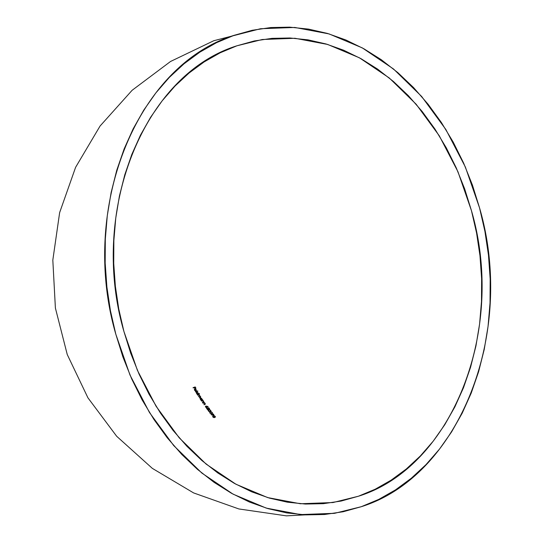 <?xml version="1.0" encoding="UTF-8"?>
<svg xmlns="http://www.w3.org/2000/svg" width="543" height="543" viewBox="0 0 543 543"><rect width="100%" height="100%" fill="white"/><g stroke="black" fill="none" stroke-linecap="round" stroke-linejoin="round"><path stroke-width="0.81" d="M195.656 391.951A209.231 18.659 164.9 0 1 197.862 391.184A234.182 144.92 70.9 0 1 197.713 390.953A209.36 18.672 -15.1 0 0 195.507 391.713A234.203 144.933 -109.1 0 0 195.656 391.951A209.231 18.659 164.9 0 1 197.862 391.184L197.482 391.245A209.842 18.713 -15.1 0 0 195.616 391.89A209.842 18.713 -15.1 0 1 197.482 391.245L197.862 391.184A234.182 144.92 70.9 0 1 197.713 390.953A209.36 18.672 -15.1 0 0 195.507 391.713A234.203 144.933 -109.1 0 0 195.656 391.951M196.62 393.539L197.347 394.116A207.969 18.543 -15.1 0 0 197.075 394.211A234.203 144.933 -109.1 0 0 197.224 394.449A207.833 18.537 164.9 0 1 199.43 393.682A234.182 144.92 70.9 0 1 199.281 393.451A207.969 18.543 -15.1 0 0 198.344 393.777L197.896 392.535L196.736 392.148L196.376 393.051L197.347 394.116A207.969 18.543 -15.1 0 0 197.075 394.211A234.203 144.933 -109.1 0 0 197.224 394.449A207.833 18.537 164.9 0 1 199.43 393.682A234.182 144.92 70.9 0 1 199.281 393.451A207.969 18.543 -15.1 0 0 198.344 393.777L198.012 392.908M203.306 401.996L203.13 402.064A203.109 18.116 -15.1 0 0 202.39 402.315A234.203 144.933 -109.1 0 0 202.553 402.553A202.96 18.102 164.9 0 1 203.347 402.275L203.815 401.61L202.865 400.666A203.869 18.184 164.9 0 1 203.143 400.564A234.189 144.927 70.9 0 1 202.987 400.334A204.012 18.191 -15.1 0 0 201.419 400.877A234.203 144.933 -109.1 0 0 201.575 401.107A203.869 18.184 164.9 0 1 202.145 400.91L203.279 401.114L203.306 401.996M204.813 404.209L204.636 404.27A201.691 17.987 -15.1 0 0 203.903 404.528A234.203 144.933 -109.1 0 0 204.059 404.759A201.534 17.973 164.9 0 1 204.86 404.487L205.329 403.822L204.358 402.879A202.471 18.055 164.9 0 1 204.643 402.777A234.189 144.927 70.9 0 1 204.48 402.546A202.62 18.068 -15.1 0 0 202.912 403.089A234.203 144.933 -109.1 0 0 203.075 403.32A202.471 18.055 164.9 0 1 203.639 403.123L204.854 403.401L205.071 404.006L204.636 404.27A201.691 17.987 -15.1 0 0 203.903 404.528A234.203 144.933 -109.1 0 0 204.059 404.759A201.534 17.973 164.9 0 1 204.86 404.487L204.473 404.542A202.172 18.028 -15.1 0 0 204.019 404.698A202.172 18.028 -15.1 0 1 204.473 404.542L205.288 404.223L204.949 403.53L204.813 404.209M206.829 406.537L206.72 406.408A211.37 55.814 -168.7 0 0 208.078 406.795A220.906 119.677 117.8 0 1 208.064 406.571A211.492 55.861 11.3 0 1 206.53 406.137L205.485 406.218L205.607 407.074L206.835 407.664L206.829 406.537M212.286 412.449L210.738 411.669L209.693 412.599L210.277 413.393L211.254 413.63L212.211 413.223L212.286 412.449M215.279 416.433L214.118 415.633L212.659 416.379L214.023 417.621L215.266 417.153L215.279 416.433M123.885 331.352C89.018 211.838 143.203 74.941 236.904 45.802L262.317 39.503L294.951 38.281L327.673 44.451L359.439 57.816L389.25 77.961L416.148 104.229L439.28 135.798L457.919 171.663L471.467 210.684C506.334 330.198 452.143 467.095 358.441 496.227L333.029 502.533L300.394 503.755L267.672 497.585L235.906 484.213L206.102 464.075L179.204 437.807L156.065 406.232L137.427 370.374L123.885 331.352L118.761 308.987L115.367 286.256L113.725 263.375L113.86 240.576L115.761 218.062L119.412 196.064L124.781 174.785L131.813 154.429L140.447 135.2L150.594 117.281L162.16 100.835L175.022 86.038L189.073 73.013L204.168 61.902L220.166 52.8L236.904 45.802L254.233 40.976L271.982 38.363L289.976 37.99L308.037 39.856L326.004 43.956L343.699 50.241L360.952 58.651L377.595 69.104L393.465 81.504L408.417 95.731L422.298 111.641L434.984 129.091L446.339 147.906L456.269 167.909L464.672 188.903L471.467 210.684L476.584 233.049L479.978 255.78L481.621 278.661L481.492 301.46L479.591 323.974L475.94 345.972L470.564 367.251L463.532 387.607L454.898 406.836L444.751 424.755L433.192 441.194L420.323 455.998L406.273 469.016L391.177 480.134L375.186 489.229L358.441 496.227L341.113 501.06L323.37 503.673L305.376 504.047L287.308 502.173L269.342 498.08L251.647 491.795L234.393 483.385L217.757 472.926L201.881 460.532L186.935 446.305L173.047 430.389L160.368 412.945L149.006 394.13L139.076 374.127L130.673 353.133L123.885 331.352M211.118 414.492A222.087 124.137 -66 0 0 211.152 414.716A208.01 57.341 -167.7 0 0 212.72 415.178L213.725 415.178L213.637 414.228L212.286 413.657L212.53 414.906A208.152 57.409 12.3 0 1 211.118 414.492A222.087 124.137 -66 0 0 211.152 414.716A208.01 57.341 -167.7 0 0 212.72 415.178L213.813 415.069L213.637 414.228L212.225 413.698L212.53 414.906L212.13 414.974L212.53 414.906A208.152 57.409 12.3 0 1 211.118 414.492M210.82 410.454L209.286 409.673L208.234 410.603L208.811 411.397L209.788 411.635L210.738 411.227L210.82 410.454M208.546 409.049L208.03 408.838A216.311 77.459 19.9 0 1 206.428 408.139A234.203 144.933 -109.1 0 0 207.691 409.904A198.059 17.661 164.9 0 1 207.908 409.829A234.203 144.933 70.9 0 1 207.039 408.621A216.202 77.411 -160.1 0 0 208.078 409.069L209.103 409.361L209.53 408.913L209.041 408.031L207.983 407.725A234.189 144.927 -109.1 0 0 208.152 407.956L209.191 408.594L209.13 409.055L208.546 409.049M200.428 399.431L201.175 400.008A204.494 18.238 -15.1 0 0 200.903 400.103A234.203 144.933 -109.1 0 0 201.059 400.334A204.344 18.224 164.9 0 1 202.627 399.791A234.189 144.927 70.9 0 1 202.471 399.56A204.494 18.238 -15.1 0 0 202.179 399.662L201.697 398.426L200.516 398.046L200.17 398.949L201.175 400.008A204.494 18.238 -15.1 0 0 200.903 400.103A234.203 144.933 -109.1 0 0 201.059 400.334A204.344 18.224 164.9 0 1 202.627 399.791A234.189 144.927 70.9 0 1 202.471 399.56A204.494 18.238 -15.1 0 0 202.179 399.662L201.792 398.806M199.417 395.942L199.213 396.023A206.768 18.442 -15.1 0 0 198.412 396.302A234.203 144.933 -109.1 0 0 198.568 396.539A206.632 18.428 164.9 0 1 199.172 396.329L200.258 396.533L200.116 397.32A205.994 18.367 -15.1 0 0 199.267 397.612A234.203 144.933 -109.1 0 0 199.417 397.849A205.851 18.36 164.9 0 1 200.265 397.557L200.679 396.797L199.016 394.775A207.392 18.496 164.9 0 1 199.288 394.68A234.189 144.927 70.9 0 1 199.138 394.442A207.528 18.51 -15.1 0 0 197.571 394.985A234.203 144.933 -109.1 0 0 197.72 395.223A207.392 18.496 164.9 0 1 198.378 394.992L199.417 395.223L199.417 395.942M196.104 389.562L195.249 389.019L194.448 389.358L194.591 390.295L195.575 391.035A229.017 134.969 105.7 0 1 195.534 390.79L194.686 390.044L194.91 389.29A234.196 144.933 -109.1 0 0 195.975 391.014L196.281 389.847L194.957 389.005L194.414 389.915L195.575 391.035A229.017 134.969 105.7 0 1 195.534 390.79L195.161 390.851A229.574 135.302 -74.3 0 0 195.161 390.872L195.534 390.79L194.645 389.922L194.91 389.29L194.34 389.487M193.179 387.926A211.383 18.849 164.9 0 1 194.224 387.566A234.196 144.933 -109.1 0 0 194.862 388.612A210.833 18.801 164.9 0 1 195.086 388.537A234.196 144.933 70.9 0 1 194.448 387.485A211.383 18.849 164.9 0 1 195.113 387.261A234.182 144.927 -109.1 0 0 195.745 388.306A210.833 18.801 164.9 0 1 195.969 388.231A234.182 144.927 70.9 0 1 195.188 386.942A211.512 18.862 -15.1 0 0 193.036 387.688A234.203 144.933 -109.1 0 0 193.179 387.926A211.383 18.849 164.9 0 1 194.224 387.566L193.851 387.621A211.987 18.903 -15.1 0 0 193.145 387.865A211.987 18.903 -15.1 0 1 193.851 387.621L194.224 387.566A234.196 144.933 -109.1 0 0 194.862 388.612A210.833 18.801 164.9 0 1 195.086 388.537L195.086 388.537A234.196 144.933 70.9 0 1 194.448 387.485L194.075 387.546A234.739 145.266 -109.1 0 0 194.095 387.58A234.739 145.266 -109.1 0 1 194.075 387.546L194.448 387.485A211.383 18.849 164.9 0 1 195.113 387.261L194.74 387.315A211.987 18.903 -15.1 0 0 194.075 387.546A211.987 18.903 -15.1 0 1 194.74 387.315L195.113 387.261A234.182 144.927 -109.1 0 0 195.745 388.306A210.833 18.801 164.9 0 1 195.969 388.231L195.969 388.231A234.182 144.927 70.9 0 1 195.188 386.942A211.512 18.862 -15.1 0 0 193.036 387.688A234.203 144.933 -109.1 0 0 193.179 387.926M479.55 207.881C516.033 332.947 459.33 476.211 361.265 506.707L334.678 513.298L300.523 514.581L266.28 508.119L233.035 494.13L201.84 473.055L173.692 445.559L149.481 412.524L129.974 374.989L115.802 334.155C79.312 209.089 136.022 65.818 234.081 35.329L260.674 28.731L294.822 27.455L329.065 33.91L362.317 47.899L393.505 68.981L421.653 96.471L445.864 129.512L465.371 167.04L479.55 207.881L472.437 185.082L463.647 163.11L453.256 142.178L441.371 122.487L428.094 104.229L413.569 87.579L397.924 72.694L381.308 59.716L363.898 48.775L345.843 39.972L327.327 33.395L308.519 29.105L289.616 27.15L270.787 27.544L252.217 30.279L234.081 35.329L216.562 42.653L199.817 52.176L184.023 63.809L169.321 77.432L155.855 92.921L143.752 110.127L133.137 128.881L124.103 149.006L116.738 170.305L111.118 192.575L107.297 215.598L105.308 239.158L105.172 263.022L106.89 286.962L110.439 310.752L115.802 334.155L122.908 356.955L131.698 378.926L142.09 399.852L153.981 419.542L167.251 437.801L181.783 454.457L197.428 469.342L214.037 482.32L231.454 493.261L249.508 502.065L268.025 508.642L286.826 512.925L305.736 514.886L324.565 514.492L343.135 511.757L361.265 506.707L378.79 499.384L395.528 489.861L411.322 478.227L426.024 464.604L439.491 449.109L451.593 431.909L462.215 413.148L471.243 393.03L478.607 371.731L484.227 349.461L488.048 326.438L490.037 302.879L490.18 279.014L488.462 255.074L484.906 231.284L479.55 207.881M215.374 416.868L214.268 415.653L212.713 416.196L213.277 417.37L215.103 417.309M213.277 417.37L214.695 417.506M214.756 417.323L214.078 417.635M213.372 415.707L214.356 415.924M213.779 415.646L213.358 415.748M213.806 417.357L212.863 416.976L213.535 415.986L212.7 416.264L214.241 415.89L214.933 416.305L214.818 417.139L213.494 417.424L213.901 417.363L213.114 416.936L213.229 416.114L214.933 416.305M213.229 417.377L214.797 417.146L214.974 416.366M213.827 415.952L212.822 416.176M213.44 415.694L214.417 415.972M214.919 417.105L214.288 417.567M211.146 414.682A208.763 57.578 -167.7 0 0 212.13 414.974A208.763 57.578 -167.7 0 1 211.146 414.682M212.272 413.902L213.324 414.194L213.304 415.042L212.313 414.648L212.388 414.01L213.406 414.289L213.575 414.859L213.026 414.981L212.435 414.397L212.625 413.841L212.198 413.902M212.489 414.981L213.27 415.042M212.327 414.859L213.005 415.083M212.374 412.884L211.281 411.669L209.741 412.212L210.277 413.393L212.096 413.325M210.277 413.393L211.682 413.528M211.75 413.345L211.071 413.651M210.406 411.716L211.376 411.94M210.806 411.655L210.379 411.764M210.793 413.372L209.869 412.992L210.555 411.994L209.727 412.273L211.254 411.899L211.94 412.327L211.804 413.162L210.494 413.447L210.901 413.386L210.121 412.951L210.256 412.123L211.254 411.899L211.94 412.327M210.236 413.393L211.112 413.359M210.494 413.447L211.207 413.372M211.22 413.366L212.008 412.972L211.98 412.381M210.847 411.961L209.856 412.185M210.467 411.709L211.437 411.981M211.913 413.128L211.281 413.59M210.209 411.533L210.894 410.671L209.822 409.673L208.553 409.938L208.234 410.603L208.811 411.397L210.209 411.533L208.811 411.397M210.494 410.739L209.605 411.655M210.446 411.132L209.808 411.594L210.446 411.132M208.953 409.721L209.917 409.938M209.822 409.673L209.347 409.66M209.326 411.377L208.41 410.997L209.096 409.999L208.274 410.277L209.795 409.904L210.474 410.332L210.338 411.166L209.028 411.451L209.428 411.39L208.655 410.956L208.797 410.128L209.795 409.904L210.474 410.332M208.77 411.397L209.639 411.363M209.747 411.37L210.541 410.976L210.514 410.386M209.394 409.965L208.403 410.189M209.014 409.714L209.978 409.985M208.98 409.361L209.469 409.137L209.306 408.322L207.983 407.725A234.189 144.927 -109.1 0 0 208.152 407.956L209.075 408.39L209.041 409.103M208.974 409.123L207.725 408.886M206.666 408.479A216.901 77.669 -160.1 0 0 207.005 408.628A216.901 77.669 -160.1 0 1 206.666 408.479M207.67 408.893L208.03 408.838A216.311 77.459 19.9 0 1 206.428 408.139A234.203 144.933 -109.1 0 0 207.691 409.904A198.059 17.661 164.9 0 1 207.908 409.829L207.908 409.829A234.203 144.933 70.9 0 1 207.039 408.621L207.039 408.621A216.202 77.411 -160.1 0 0 208.078 409.069L208.39 409.205M209.13 408.974L208.96 409.327M207.935 407.752L208.648 408.092M205.729 406.096L206.53 406.137L205.397 406.476L206.326 407.644L207.08 407.46L206.72 406.408A211.37 55.814 -168.7 0 0 208.078 406.795A220.906 119.677 117.8 0 1 208.064 406.571L207.67 406.632A221.483 119.989 -62.2 0 0 207.67 406.68A221.483 119.989 -62.2 0 1 207.67 406.632L208.064 406.571A211.492 55.861 11.3 0 1 206.53 406.137L206.143 406.198A212.096 56.017 -168.7 0 0 207.67 406.632A212.096 56.017 -168.7 0 1 206.143 406.198L205.709 406.096M205.539 406.34L206.673 406.693L206.55 407.454L205.682 406.632L206.306 406.361L206.747 407.386L205.587 407.046L205.858 406.3M206.048 407.501L206.659 407.433M206.74 407.318L206.442 407.725M205.091 403.395L204.358 402.879A202.471 18.055 164.9 0 1 204.643 402.777A234.189 144.927 70.9 0 1 204.48 402.546A202.62 18.068 -15.1 0 0 202.912 403.089A234.203 144.933 -109.1 0 0 203.075 403.32A202.471 18.055 164.9 0 1 203.639 403.123L203.252 403.184A203.102 18.109 -15.1 0 0 203.034 403.259A203.102 18.109 -15.1 0 1 203.252 403.184L204.222 403.028L204.949 403.524M203.924 403.042L203.252 403.184M203.639 403.123L204.087 403.015M204.935 403.883L204.473 404.542M204.209 403.042L203.971 402.933A203.102 18.109 -15.1 0 1 204.256 402.838A234.732 145.266 -109.1 0 1 204.134 402.662A234.732 145.266 -109.1 0 0 204.256 402.838L204.643 402.777L204.256 402.838A203.102 18.109 -15.1 0 0 203.971 402.933L204.161 403.015M203.591 401.182L202.865 400.666A203.869 18.184 164.9 0 1 203.143 400.564A234.189 144.927 70.9 0 1 202.987 400.334A204.012 18.191 -15.1 0 0 201.419 400.877A234.203 144.933 -109.1 0 0 201.575 401.107A203.869 18.184 164.9 0 1 202.145 400.91L201.758 400.972A204.494 18.238 -15.1 0 0 201.534 401.046A204.494 18.238 -15.1 0 1 201.758 400.972L203.225 401.067L203.584 401.644L203.13 402.064A203.109 18.116 -15.1 0 0 202.39 402.315A234.203 144.933 -109.1 0 0 202.553 402.553A202.96 18.102 164.9 0 1 203.347 402.275L202.96 402.336A203.591 18.157 -15.1 0 0 202.505 402.492A203.591 18.157 -15.1 0 1 202.96 402.336L203.774 402.01L203.449 401.318M202.145 400.91L202.587 400.802M203.428 401.671L202.96 402.336M202.709 400.829L202.478 400.72A204.494 18.238 -15.1 0 1 202.763 400.625A234.732 145.266 -109.1 0 1 202.641 400.449A234.732 145.266 -109.1 0 0 202.763 400.625L203.143 400.564L202.763 400.625A204.494 18.238 -15.1 0 0 202.478 400.72L202.668 400.802M201.772 398.806L200.516 398.046M200.428 398.087L200.36 399.329M202.627 399.791L202.247 399.852A204.969 18.279 -15.1 0 0 201.019 400.279A204.969 18.279 -15.1 0 1 202.247 399.852L202.627 399.791M200.666 398.284L201.894 399.01L201.562 399.858L200.34 399.302L200.666 398.284L200.286 398.345L201.799 398.847L201.962 399.553L201.324 399.845L200.435 399.044L200.781 398.257L200.374 398.318M201.073 399.92L201.467 399.865M200.679 399.804L201.297 399.892M200.523 398.08L201.31 398.487M200.713 397.245L199.016 394.775A207.392 18.496 164.9 0 1 199.288 394.68A234.189 144.927 70.9 0 1 199.138 394.442A207.528 18.51 -15.1 0 0 197.571 394.985A234.203 144.933 -109.1 0 0 197.72 395.223A207.392 18.496 164.9 0 1 198.378 394.992L197.998 395.053A208.003 18.55 -15.1 0 0 197.686 395.161A208.003 18.55 -15.1 0 1 197.998 395.053L199.281 395.1L199.627 395.603L199.213 396.023A206.768 18.442 -15.1 0 0 198.412 396.302A234.203 144.933 -109.1 0 0 198.568 396.539A206.632 18.428 164.9 0 1 199.172 396.329L198.792 396.383A207.243 18.482 -15.1 0 0 198.528 396.478A207.243 18.482 -15.1 0 1 198.792 396.383L200.184 396.458L200.116 397.32A205.994 18.367 -15.1 0 0 199.267 397.612A234.203 144.933 -109.1 0 0 199.417 397.849A205.851 18.36 164.9 0 1 200.265 397.557L199.885 397.612A206.476 18.414 -15.1 0 0 199.383 397.788A206.476 18.414 -15.1 0 1 199.885 397.612L200.53 397.442M199.41 396.302L198.792 396.383M200.347 397.014L199.885 397.612M199.756 396.078L199.376 396.132L199.756 396.078M198.758 394.876L198.636 394.836A208.003 18.55 -15.1 0 1 198.908 394.741A234.732 145.266 -109.1 0 1 198.799 394.564A234.732 145.266 -109.1 0 0 198.908 394.741L199.288 394.68L198.908 394.741A208.003 18.55 -15.1 0 0 198.636 394.836L199.03 395.026M197.523 392.589L197.041 392.27M197.964 392.915L196.736 392.148M196.654 392.189L196.552 393.437M199.43 393.682L199.057 393.743A208.451 18.591 -15.1 0 0 197.19 394.388A208.451 18.591 -15.1 0 1 199.057 393.743L199.43 393.682M196.294 392.603L197.733 392.643L198.073 393.79L197.272 393.872L196.641 393.159L196.885 392.385L197.774 392.684L198.161 393.539L197.564 393.967L196.539 393.41L196.885 392.385L196.423 392.48M197.252 394.035L197.645 393.974M196.871 393.913L197.476 394.001M194.428 389.406L194.91 389.29A234.196 144.933 -109.1 0 0 195.975 391.014L196.423 390.465L196.03 389.765M194.747 389.06L195.466 389.087L196.037 389.813L196.023 390.716A234.196 144.933 70.9 0 1 195.12 389.25L196.037 389.813L196.023 390.716A234.196 144.933 70.9 0 1 195.12 389.25L195.351 389.277M195.093 389.141L195.521 389.406M213.867 415.89L214.241 415.89M210.881 411.906L211.254 411.899M209.428 409.911L209.795 409.904M333.029 502.533L332.689 502.587M260.321 28.786L213.82 40.718L170.536 61.481L132.132 90.281L100.075 126.024L75.599 167.325L59.642 212.605L52.82 260.117L55.393 308.037L67.251 354.538L87.939 397.829L116.67 436.267L152.345 468.378L193.613 492.922L238.872 508.954L286.392 515.85L334.345 513.352M213.487 415.952L213.894 415.89M212.931 415.096L213.338 415.035M210.514 411.967L210.915 411.906M209.34 411.438L209.741 411.377M209.062 409.965L209.462 409.904M208.566 409.184L208.96 409.123M207.813 408.003L208.213 407.942M206.204 407.508L206.598 407.447M203.625 403.082L204.019 403.021M202.132 400.87L202.519 400.809M201.188 399.92L201.575 399.858M198.27 394.985L198.65 394.924M199.125 396.295L199.505 396.241M196.6 392.419L196.973 392.365M197.367 394.028L197.747 393.967"/></g></svg>
